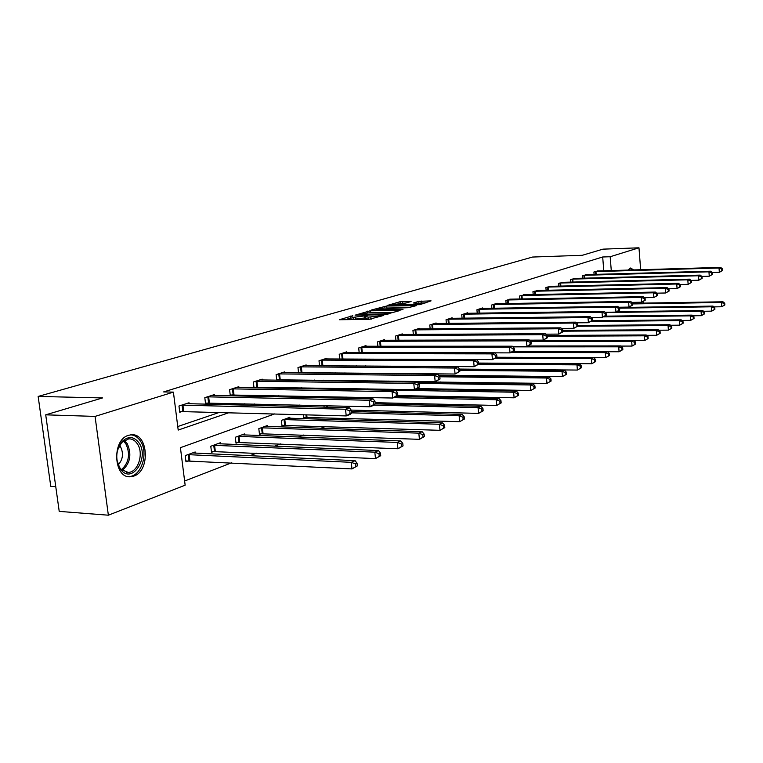 <?xml version="1.0" encoding="UTF-8"?>
<svg xmlns="http://www.w3.org/2000/svg" width="763" height="763" viewBox="0 0 763 763"><rect width="100%" height="100%" fill="white"/><g stroke="black" fill="none" stroke-linecap="round" stroke-linejoin="round"><path stroke-width="1.14" d="M352.792 315.71L339.354 319.735L368.891 319.382L383.684 315.415L368.367 317.15L365.649 316.626L367.842 315.5L353.183 317.341L350.541 316.826L352.792 315.71M627.882 270.102L630.658 267.994L633.633 269.94M133.84 476.074L130.673 476.732C113.553 478.887 111.455 439.822 128.489 435.33L131.322 434.786C148.337 432.859 150.616 470.943 133.84 476.074M411.104 301.509L400.041 301.719L387.652 305.353L419.822 304.666L431.066 300.86L418.763 301.366L413.403 302.987L421.424 303.445L413.66 304.656L392.544 304.609L405.992 303.006L411.104 301.509M274.737 413.889L180.421 447.671L185.151 485.182L108.365 515.197L59.218 511.382L45.713 414.834L102.538 397.933L38.15 396.436L532.564 257.045L582.293 255.29L602.951 249.148L638.974 247.803L640.653 269.73M45.713 414.834L95.06 416.407L173.411 392.125L178.199 430.065L229.148 412.602M603.791 270.808L602.684 256.988L163.616 391.924L173.411 392.125M602.684 256.988L610.171 256.73L638.974 247.803M370.179 310.799L355.081 315.176L384.352 314.776L400.07 310.512L370.179 310.799L370.379 312.744L368.367 312.935M371.543 309.969L386.66 306.02L416.264 305.677L408.119 307.699L393.67 308.223L389.845 309.396L403.007 309.358L401.538 309.797L371.571 310.245M38.15 396.436L50.768 486.346L55.756 486.67M177.75 426.536L219.572 412.325M240.917 405.077L244.885 403.732M265.877 396.598L269.11 395.501M289.768 388.481L292.324 387.614M312.658 380.699L314.585 380.05M334.604 373.25L335.949 372.792M355.663 366.097L356.474 365.811M189.157 403.789L189.033 402.769L178.952 406.021L179.744 412.249L182.471 411.352M214.575 395.52L214.46 394.557L204.808 397.666L205.562 403.77L208.175 402.912M238.933 387.594L238.819 386.688L229.577 389.674L230.292 395.644L232.801 394.824M262.291 380.003L262.186 379.135L253.316 382.005L254.003 387.862L256.406 387.07M277.293 380.212L279.067 379.631M276.731 380.203L276.092 374.643L284.609 371.896L284.704 372.716M299.63 372.878L300.822 372.487M298.571 372.869L297.971 367.575L306.154 364.933L306.24 365.725M321.08 365.83L321.738 365.62M319.554 365.82L319.001 360.785L326.869 358.248L326.945 358.991M339.745 359.058L339.22 354.261L346.793 351.81L346.869 352.525M359.173 352.544L358.686 347.966L365.982 345.61L366.059 346.297M377.895 346.288L377.437 341.91L384.466 339.64L384.533 340.298M395.94 340.26L395.511 336.073L402.292 333.889L402.359 334.509M413.355 334.452L412.945 330.446L419.488 328.328L419.555 328.929M430.16 328.843L429.779 325.009L436.093 322.968L436.15 323.541M446.384 323.436L446.031 319.764L452.135 317.789L452.182 318.343M462.073 318.219L461.729 314.69L467.633 312.782L467.681 313.307M477.237 313.173L476.913 309.778L482.626 307.937L482.674 308.443M491.906 308.3L491.61 305.038L497.133 303.254L497.18 303.741M506.117 303.588L505.831 300.441L511.22 299.191M519.87 299.02L519.603 295.996L524.82 294.776M533.203 294.604L532.946 291.685L538.001 290.503M546.127 290.321L545.879 287.508L550.791 286.354M558.659 286.173L558.43 283.454L563.189 282.339M570.819 282.148L570.6 279.525L575.216 278.438M582.627 278.237L582.417 275.71L586.909 274.651M594.1 274.451L593.9 272L598.259 270.97M184.627 481.005L231.513 462.845M249.892 455.73L256.492 453.174M274.556 446.174L280.412 443.913M298.171 437.027L303.331 435.034M320.794 428.272L325.305 426.527M342.492 419.869L346.412 418.353M363.322 411.801L366.679 410.504M383.331 404.056L386.173 402.95M402.559 396.607L404.934 395.682M421.071 389.435L422.998 388.691M438.887 382.54L440.394 381.948M456.055 375.892L457.18 375.453M472.602 369.483L473.375 369.178M195.318 453.174L195.166 451.973L185.199 455.625L185.972 461.787L188.68 460.785M220.478 443.885L220.335 442.75L210.788 446.25L211.532 452.287L214.117 451.324M244.589 434.996L244.456 433.918L235.3 437.275L236.015 443.189L238.495 442.263M267.718 426.469L267.594 425.449L258.81 428.663L259.496 434.462L261.871 433.575M289.921 418.286L289.806 417.313L281.366 420.403L282.024 426.088L284.313 425.239M303.293 414.7L303.674 418.048L305.868 417.227M324.132 407.156L323.96 405.649M343.999 398.238L343.913 397.494L345.114 397.056M367.432 388.882L364.981 389.779M388.834 381.758L388.768 381.071L386.965 381.729M400.871 381.929L402.063 381.481M400.213 381.92L400.146 381.204M417.342 374.128L417.294 373.632M108.365 515.197L95.06 416.407M643.104 301.662L643.219 303.121M407.919 366.192L407.127 366.478M388.005 373.326L386.688 373.803M367.241 380.766L365.372 381.433M345.601 388.51L343.121 389.407M323.016 396.607L319.869 397.733M299.42 405.058L295.548 406.441M611.277 270.588L610.171 256.73M250.398 405.315L254.356 403.961M275.252 396.789L278.476 395.692M299.039 388.644L301.576 387.766M321.824 380.832L323.741 380.174M343.655 373.345L345 372.888M364.619 366.164L365.429 365.878M350.57 317.074L350.751 318.81L353.403 319.325L353.183 317.341M365.773 317.837L353.403 319.325M365.677 316.874L365.858 318.619L368.577 319.144L368.367 317.15M371.352 319.115L368.577 319.144M350.675 318.047L345.105 319.668M393.889 312.401L370.379 312.744M358.047 314.499L384.075 314.346L388.539 313.192L368.3 312.935L358.047 314.499M409.798 307.556L385.21 308.071M384.218 308.09L376.312 309.339L385.22 309.635L391.429 308.262L384.218 308.09L384.037 306.354M425.859 302.863L420.07 303.054M404.628 303.245L401.576 303.369M357.351 465.907L357.065 463.275L355.529 463.942L355.816 466.584L357.351 465.907L351.981 468.921L351.266 462.33L355.119 460.671L192.495 452.945M185.867 460.947L351.981 468.921L355.816 466.584M187.908 454.634L351.266 462.33L355.529 463.942M355.119 460.671L357.065 463.275M351.638 412.955L351.352 410.294L349.797 410.885L350.083 413.556L351.638 412.955L350.122 414.423L346.23 415.921L345.505 409.254L181.689 405.134M349.797 410.885L345.505 409.254L349.397 407.785L186.334 403.637M350.083 413.556L346.23 415.921L179.648 411.534M351.352 410.294L349.397 407.785M139.19 443.16C149.128 457.533 133.048 483.265 121.641 470.666L119.81 468.368C115.108 458.935 115.871 449.979 122.099 441.519C128.403 435.778 134.097 436.322 139.19 443.16M116.93 460.108L119.543 467.366L121.231 469.493L128.203 472.411C138.008 472.44 144.073 453.632 137.483 444.037C135.175 440.489 132.257 438.754 128.728 438.839L121.651 442.53L117.607 450.008M119.553 445.42L120.516 446.698C123.711 453.403 122.957 459.46 118.236 464.867M127.85 476.503L129.081 476.503C141.241 476.522 148.737 453.232 140.602 441.329C137.969 437.247 134.65 435.082 130.635 434.843M628.474 270.092L630.715 270.026M632.403 269.978L629.98 268.147M380.718 455.683L380.441 453.098L378.973 453.737L379.249 456.322L380.718 455.683L375.501 458.611L374.814 452.163L378.486 450.571L217.779 443.694M211.427 451.486L375.501 458.611L379.249 456.322M213.382 445.296L374.814 452.163L378.973 453.737M378.486 450.571L380.441 453.098M403.036 445.907L402.778 443.379L401.376 443.99L401.634 446.517L403.036 445.907L397.962 448.758L397.304 442.445L400.813 440.928L242.005 434.815M235.92 442.426L397.962 448.758L401.634 446.517M237.789 436.36L397.304 442.445L401.376 443.99M400.813 440.928L402.778 443.379M373.946 405.124L478.029 407.585L480.986 406.307L375.253 403.865L374.986 401.281L373.498 401.843L373.775 404.457L375.262 403.885L373.717 405.344L370.007 406.774L369.311 400.251L207.431 396.827M373.498 401.843L369.311 400.251L373.031 398.849L211.876 395.387M373.775 404.457L370.007 406.774L205.476 403.083M374.986 401.281L373.031 398.849M397.819 395.224L397.561 392.678L396.14 393.212L396.407 395.768L397.819 395.224L396.255 396.665L392.707 398.028L392.048 391.657L232.086 388.863M396.14 393.212L392.048 391.657L395.596 390.313L236.339 387.49M396.407 395.768L392.707 398.028L230.216 394.996M397.561 392.678L395.596 390.313M424.381 436.56L424.133 434.09L422.788 434.672L423.036 437.142L424.381 436.56L419.44 439.335L418.811 433.155L422.168 431.705L265.238 426.307M259.41 433.727L419.44 439.335L423.036 437.142M261.194 427.795L418.811 433.155L422.788 434.672M422.168 431.705L424.133 434.09M444.81 427.604L444.571 425.191L443.284 425.754L443.522 428.167L444.81 427.604L439.993 430.322L439.393 424.266L442.616 422.874L287.546 418.143M281.948 425.392L439.993 430.322L443.522 428.167M283.655 419.564L439.393 424.266L443.284 425.754M442.616 422.874L444.571 425.191M464.381 419.04L464.152 416.665L462.922 417.199L463.151 419.574L464.381 419.04L459.688 421.681L459.116 415.749L462.206 414.414L351.476 411.486M303.598 417.371L459.688 421.681L463.151 419.574M351.629 412.84L459.116 415.749L462.922 417.199M462.206 414.414L464.152 416.665M419.383 386.936L419.135 384.447L417.781 384.962L418.029 387.461L419.383 386.936L417.809 388.377L414.414 389.674L413.784 383.436L255.719 381.223M417.781 384.962L413.784 383.436L417.18 382.149L259.811 379.907M418.029 387.461L414.414 389.674L253.926 387.232M419.135 384.447L417.18 382.149M440.032 379.011L439.784 376.569L438.487 377.065L438.735 379.516L440.032 379.011L435.187 381.681L434.586 375.568L278.409 373.899M438.487 377.065L434.586 375.568L437.828 374.337L282.329 372.63M438.735 379.516L435.187 381.681L276.683 379.793M439.784 376.569L437.828 374.337M459.803 371.419L459.574 369.025L458.325 369.502L458.553 371.896L459.803 371.419L455.082 374.023L454.5 368.033L300.193 366.86M458.325 369.502L454.5 368.033L457.619 366.86L303.96 365.649M458.553 371.896L455.082 374.023L298.543 372.64M459.574 369.025L457.619 366.86M483.151 410.818L478.582 413.393L478.029 407.585L481.749 409.006L481.968 411.333L483.151 410.818L482.931 408.491L481.749 409.006M351.199 410.093L478.582 413.393L481.968 411.333M480.986 406.307L482.931 408.491M478.754 364.142L478.535 361.796L477.342 362.253L477.562 364.6L478.754 364.142L474.157 366.688L473.604 360.813L321.128 360.098M477.342 362.253L473.604 360.813L476.589 359.688L324.752 358.925M477.562 364.6L474.157 366.688L319.544 365.763M478.535 361.796L476.589 359.688M501.167 402.921L500.957 400.642L499.822 401.138L500.032 403.417L501.167 402.921L496.703 405.449L496.179 399.745L499.021 398.515L396.455 396.483M375.138 402.702L496.703 405.449L500.032 403.417M393.679 397.657L496.179 399.745L499.822 401.138M499.021 398.515L500.957 400.642M496.951 357.16L496.732 354.852L495.588 355.291L495.807 357.599L496.951 357.16L492.459 359.64L491.925 353.889L341.271 353.593M495.588 355.291L491.925 353.889L494.796 352.802L344.762 352.468M495.807 357.599L492.459 359.64L341.118 359.058M496.732 354.852L494.796 352.802M518.478 395.348L518.277 393.107L517.18 393.584L517.39 395.825L518.478 395.348L514.119 397.809L513.613 392.211L516.341 391.038L415.291 389.34M397.475 395.539L514.119 397.809L517.39 395.825M365.172 389.712L513.613 392.211L517.18 393.584M516.341 391.038L518.277 393.107M514.415 350.446L514.214 348.195L513.117 348.615L513.318 350.866L514.415 350.446L510.037 352.878L509.522 347.232L360.67 347.327M513.117 348.615L509.522 347.232L512.278 346.192L364.027 346.249M513.318 350.866L510.037 352.878L494.844 352.849M514.214 348.195L512.278 346.192M535.111 388.062L534.92 385.868L533.871 386.316L534.062 388.52L535.111 388.062L530.857 390.465L530.371 384.981L532.994 383.846L417.256 382.234M417.227 388.596L530.857 390.465L534.062 388.52M418.219 383.369L530.371 384.981L533.871 386.316M532.994 383.846L534.92 385.868M531.21 343.999L531.019 341.786L529.961 342.186L530.151 344.409L531.21 343.999L526.937 346.373L526.441 340.832L379.345 341.299M529.961 342.186L526.441 340.832L529.093 339.831L382.587 340.25M530.151 344.409L526.937 346.373L512.469 346.383M531.019 341.786L529.093 339.831M551.115 381.052L550.934 378.896L549.923 379.335L550.113 381.49L551.115 381.052L546.957 383.407L546.489 378.019L549.017 376.922L439.021 375.701M400.184 381.605L546.957 383.407L550.113 381.49M439.812 376.779L546.489 378.019L549.923 379.335M549.017 376.922L550.934 378.896M547.367 337.799L547.176 335.625L546.155 336.016L546.346 338.19L547.367 337.799L543.18 340.117L542.712 334.68L397.351 335.482M546.155 336.016L542.712 334.68L545.259 333.717L400.47 334.471M546.346 338.19L543.18 340.117L529.417 340.164M547.176 335.625L545.259 333.717M566.528 374.299L566.346 372.182L565.383 372.602L565.564 374.719L566.528 374.299L562.465 376.607L562.007 371.314L564.448 370.265L459.603 369.368M438.63 375.243L562.465 376.607L565.564 374.719M459.698 370.398L562.007 371.314L565.383 372.602M564.448 370.265L566.346 372.182M562.913 331.829L562.732 329.692L561.749 330.064L561.93 332.201L562.913 331.829L558.821 334.099L558.373 328.758L414.719 329.874M561.749 330.064L558.373 328.758L560.824 327.832L417.733 328.901M561.93 332.201L558.821 334.099L545.717 334.175M562.732 329.692L560.824 327.832M581.377 367.795L581.206 365.715L580.271 366.126L580.443 368.205L581.377 367.795L577.4 370.055L576.962 364.857L579.308 363.837L478.668 363.236M459.574 369.063L577.4 370.055L580.443 368.205M478.659 364.228L576.962 364.857L580.271 366.126M579.308 363.837L581.206 365.715M577.896 326.078L577.715 323.979L576.771 324.342L576.952 326.44L577.896 326.078L573.89 328.3L573.452 323.054L431.486 324.456M576.771 324.342L573.452 323.054L575.817 322.158L434.395 323.512M576.952 326.44L573.89 328.3L561.406 328.395M577.715 323.979L575.817 322.158M595.693 361.528L595.521 359.487L594.625 359.878L594.787 361.92L595.693 361.528L591.802 363.741L591.382 358.629L593.643 357.647L496.78 357.294M478.659 363.064L591.802 363.741L594.787 361.92M495.673 358.248L591.382 358.629L594.625 359.878M593.643 357.647L595.521 359.487M592.326 320.527L592.164 318.467L591.249 318.82L591.42 320.88L592.326 320.527L588.416 322.711L587.996 317.561L447.681 319.22M591.249 318.82L587.996 317.561L590.276 316.693L450.494 318.314M591.42 320.88L588.416 322.711L576.513 322.825M592.164 318.467L590.276 316.693M609.503 355.482L609.341 353.469L608.473 353.851L608.636 355.863L609.503 355.482L605.688 357.647L605.288 352.62L607.472 351.676L513.108 351.552M496.837 357.246L605.688 357.647L608.636 355.863M511.124 352.458L605.288 352.62L608.473 353.851M607.472 351.676L609.341 353.469M606.261 315.176L606.099 313.154L605.221 313.488L605.383 315.52L606.261 315.176L602.427 317.322L602.017 312.258L463.332 314.175M605.221 313.488L602.017 312.258L604.22 311.418L466.05 313.297M605.383 315.52L602.427 317.322L591.077 317.456M606.099 313.154L604.22 311.418M622.837 349.635L622.684 347.661L621.835 348.033L621.998 350.007L622.837 349.635L619.098 351.762L618.707 346.822L620.815 345.916L527.939 345.992M607.539 351.743L619.098 351.762L621.998 350.007M512.946 346.869L618.707 346.822L621.835 348.033M620.815 345.916L622.684 347.661M619.699 310.016L619.546 308.033L618.698 308.347L618.85 310.341L619.699 310.016L615.951 312.115L615.55 307.136L478.468 309.282M618.698 308.347L615.55 307.136L617.677 306.335L481.091 308.433M618.85 310.341L615.951 312.115L605.126 312.258M619.546 308.033L617.677 306.335M635.713 343.999L635.56 342.053L634.749 342.415L634.902 344.351L635.713 343.999L632.06 346.078L631.678 341.223L633.71 340.346L529.884 340.641M621.006 346.087L632.06 346.078L634.902 344.351M530.714 341.481L631.678 341.223L634.749 342.415M633.71 340.346L635.56 342.053M632.689 305.028L632.537 303.073L631.716 303.388L631.869 305.343L632.689 305.028L629.008 307.088L628.626 302.196L493.108 304.551M631.716 303.388L628.626 302.196L630.677 301.414L495.645 303.731M631.869 305.343L629.008 307.088L618.688 307.251M632.537 303.073L630.677 301.414M648.159 338.543L648.016 336.636L647.234 336.979L647.377 338.886L648.159 338.543L644.573 340.594L644.21 335.815L646.175 334.957L546.995 335.443M634.015 340.622L644.573 340.594L647.377 338.886M547.233 336.254L644.21 335.815L647.234 336.979M646.175 334.957L648.016 336.636M645.231 300.212L645.088 298.285L644.296 298.591L644.439 300.517L645.231 300.212L641.626 302.234L641.263 297.417L507.281 299.973M644.296 298.591L641.263 297.417L643.247 296.664L509.741 299.182M644.439 300.517L641.626 302.234L631.783 302.396M645.088 298.285L643.247 296.664M660.195 333.278L660.062 331.4L659.299 331.724L659.442 333.603L660.195 333.278L656.685 335.281L656.323 330.579L658.231 329.759L562.789 330.398M646.576 335.329L656.685 335.281L659.442 333.603M562.856 331.18L656.323 330.579L659.299 331.724M658.231 329.759L660.062 331.4M657.363 295.558L657.229 293.66L656.457 293.955L656.6 295.853L657.363 295.558L653.834 297.532L653.471 292.801L521.005 295.539M656.457 293.955L653.471 292.801L655.398 292.067L523.389 294.776M656.6 295.853L653.834 297.532L644.43 297.713M657.229 293.66L655.398 292.067M671.85 328.176L671.707 326.326L670.973 326.64L671.116 328.491L671.85 328.176L668.398 330.141L668.054 325.515L669.895 324.714L577.849 325.505M658.736 330.207L668.398 330.141L671.116 328.491M577.658 326.268L668.054 325.515L670.973 326.64M669.895 324.714L671.707 326.326M669.103 291.046L668.97 289.187L668.226 289.463L668.359 291.332L669.103 291.046L665.641 292.992L665.288 288.328L534.3 291.247M668.226 289.463L665.288 288.328L667.148 287.622L536.618 290.503M668.359 291.332L665.641 292.992L656.666 293.173M668.97 289.187L667.148 287.622M683.123 323.235L682.99 321.414L682.275 321.719L682.408 323.55L683.123 323.235L679.738 325.172L679.404 320.613L681.187 319.84L592.04 320.765M670.496 325.248L679.738 325.172L682.408 323.55M591.115 321.5L679.404 320.613L682.275 321.719M681.187 319.84L682.99 321.414M680.472 286.688L680.338 284.847L679.614 285.124L679.747 286.955L680.472 286.688L677.067 288.595L676.733 283.998L547.195 287.079M679.614 285.124L676.733 283.998L678.526 283.321L549.446 286.354M679.747 286.955L677.067 288.595L668.493 288.776M680.338 284.847L678.526 283.321M694.044 318.448L693.92 316.655L693.224 316.96L693.357 318.753L694.044 318.448L690.725 320.346L690.401 315.863L692.127 315.119L605.021 316.159M681.874 320.441L690.725 320.346L693.357 318.753M603.562 316.883L690.401 315.863L693.224 316.96M692.127 315.119L693.92 316.655M691.469 282.463L691.345 280.65L690.649 280.918L690.782 282.73L691.469 282.463L688.131 284.332L687.806 279.811L559.708 283.044M690.649 280.918L687.806 279.811L689.552 279.153L561.883 282.339M690.782 282.73L688.131 284.332L679.947 284.523M691.345 280.65L689.552 279.153M704.63 313.812L704.507 312.048L703.839 312.344L703.963 314.108L704.63 313.812L701.369 315.682L701.054 311.256L702.733 310.531L617.009 311.705M692.899 315.777L701.369 315.682L703.963 314.108M605.431 312.544L701.054 311.256L703.839 312.344M702.733 310.531L704.507 312.048M702.132 278.361L702.008 276.587L701.34 276.845L701.464 278.619L702.132 278.361L698.86 280.202L698.546 275.758L571.84 279.124M701.34 276.845L698.546 275.758L700.234 275.119L573.957 278.438M701.464 278.619L698.86 280.202L691.04 280.402M702.008 276.587L700.234 275.119M714.893 309.32L714.778 307.575L714.13 307.861L714.244 309.606L714.893 309.32L711.688 311.151L711.383 306.802L713.014 306.097L618.993 307.527M703.581 311.266L711.688 311.151L714.244 309.606M619.556 308.176L711.383 306.802L714.13 307.861M713.014 306.097L714.778 307.575M712.47 274.394L712.356 272.639L711.698 272.887L711.822 274.642L712.47 274.394L709.256 276.206L708.951 271.819L583.628 275.319M711.698 272.887L708.951 271.819L710.591 271.199L585.679 274.651M711.822 274.642L709.256 276.206L701.788 276.397M712.356 272.639L710.591 271.199M724.85 304.962L724.736 303.245L724.106 303.521L724.221 305.238L724.85 304.962L721.703 306.764L721.407 302.472L722.981 301.786L632.556 303.302M713.939 306.879L721.703 306.764L724.221 305.238M632.603 303.932L721.407 302.472L724.106 303.521M722.981 301.786L724.736 303.245M722.504 270.541L722.38 268.814L721.75 269.053L721.865 270.789L722.504 270.541L719.337 272.324L719.042 268.004L595.073 271.618M721.75 269.053L719.042 268.004L720.634 267.403L597.067 270.979M721.865 270.789L719.337 272.324L712.203 272.525M722.38 268.814L720.634 267.403M350.951 316.588L350.885 315.949M381.223 316.178L381.157 315.548M365.992 316.407L365.925 315.748M355.835 319.296L355.625 317.313M364.609 318.181L364.399 316.197M371.037 319.115L370.828 317.112M379.707 316.635L379.64 315.996M367.699 312.954L367.508 311.142M386.04 314.642L385.983 314.108M387.623 314.27L387.556 313.641M386.86 307.937L386.66 306.02M387.966 310.007L387.89 309.301M391.486 308.872L391.429 308.262M418.935 303.054L418.763 301.366M421.538 302.94L421.348 301.042M400.213 303.388L400.041 301.719M402.807 303.283L402.616 301.404M189.062 460.757L188.289 454.605M189.901 460.747L189.129 454.595M182.92 405.086L183.702 411.305M182.071 405.115L182.853 411.324M124.274 440.318L127.192 443.58C131.932 454.338 130.292 463.284 122.252 470.418M121.422 469.684C128.976 462.693 130.483 454.099 125.924 443.913L123.348 440.957M214.489 451.305L213.754 445.277M215.319 451.295L214.584 445.268M238.867 442.244L238.151 436.341M239.677 442.235L238.972 436.331M208.642 396.779L209.386 402.864M207.803 396.798L208.557 402.883M233.268 388.815L233.993 394.776M232.448 388.834L233.173 394.795M262.234 433.556L261.556 427.766M263.044 433.546L262.358 427.757M284.666 425.22L284.017 419.545M285.457 425.201L284.809 419.526M306.221 417.208L305.944 414.776M307.003 417.189L306.726 414.795M256.893 381.176L257.579 387.022M256.082 381.204L256.769 387.051M279.554 373.851L280.221 379.583M278.762 373.88L279.42 379.612M301.328 366.812L301.957 372.439M300.546 366.841L301.175 372.458M326.678 407.213L326.516 405.716M327.461 407.232L327.289 405.735M322.253 360.05L322.863 365.563M321.481 360.079L322.081 365.591M346.459 398.286L346.326 397.084M347.222 398.305L347.089 397.094M342.377 353.546L342.959 358.963M341.614 353.574L342.196 358.982M361.748 347.279L362.311 352.554M360.994 347.308L361.557 352.554M380.413 341.242L380.937 346.288M379.669 341.271L380.193 346.288M398.41 335.424L398.896 340.25M397.676 335.453L398.162 340.25M419.488 374.147L419.44 373.66M420.213 374.156L420.165 373.66M415.759 329.816L416.226 334.432M415.043 329.845L415.501 334.432M432.516 324.399L432.945 328.824M431.801 324.437L432.239 328.834M448.692 319.172L449.102 323.417M447.986 319.201L448.396 323.417M464.333 314.118L464.715 318.19M463.637 314.146L464.018 318.2M479.45 309.225L479.813 313.145M478.763 309.263L479.126 313.154M494.071 304.504L494.424 308.262M493.394 304.532L493.747 308.271M508.234 299.926L508.559 303.54M507.567 299.954L507.891 303.56M521.949 295.491L522.254 298.982M521.291 295.519L521.596 298.991M535.235 291.189L535.531 294.556M534.586 291.228L534.882 294.566M548.12 287.031L548.397 290.274M547.481 287.06L547.758 290.283M560.614 282.987L560.881 286.115M559.985 283.025L560.242 286.135M572.746 279.067L572.994 282.091M572.116 279.105L572.364 282.11M584.515 275.262L584.754 278.18M583.895 275.3L584.134 278.199M595.951 271.571L596.18 274.394M595.331 271.599L595.56 274.403M130.673 476.732L128.337 476.598M357.885 315.138L357.828 314.642M388.625 313.974L388.539 313.192M389.903 309.978L389.845 309.473M376.397 310.188L376.331 309.53M391.791 308.777L391.724 308.128M392.63 305.429L392.564 304.78M421.491 304.16L421.424 303.445M121.231 469.493L121.641 470.666M126.362 472.307L128.203 472.411M121.651 442.53L122.099 441.519"/></g></svg>

